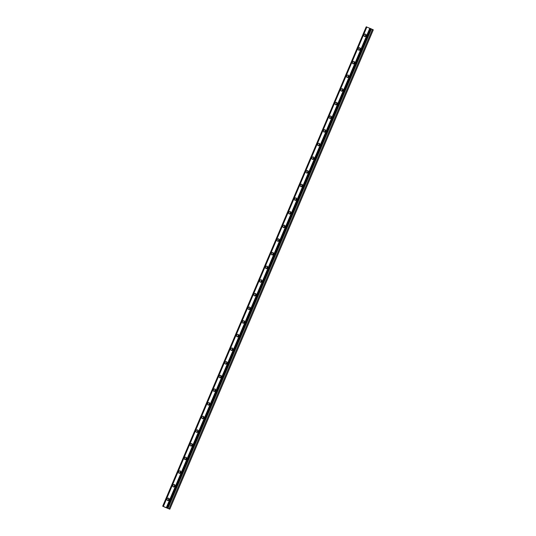 <?xml version="1.0" encoding="UTF-8"?>
<svg xmlns="http://www.w3.org/2000/svg" width="536" height="536" viewBox="0 0 536 536"><rect width="100%" height="100%" fill="white"/><g stroke="black" fill="none" stroke-linecap="round" stroke-linejoin="round"><path stroke-width="0.8" d="M168.706 500.256A0.831 0.65 114.2 0 1 169.155 499.25M365.673 36.22A0.831 0.65 114.2 0 1 366.128 35.215M359.884 49.868A0.831 0.65 114.2 0 1 360.333 48.863M354.088 63.516A0.831 0.65 114.2 0 1 354.537 62.511M348.293 77.164A0.831 0.65 114.2 0 1 348.748 76.159M342.504 90.812A0.831 0.65 114.2 0 1 342.953 89.807M336.709 104.46A0.831 0.65 114.2 0 1 337.157 103.455M330.913 118.108A0.831 0.65 114.2 0 1 331.369 117.109M325.124 131.756A0.831 0.65 114.2 0 1 325.573 130.757M319.329 145.403A0.831 0.65 114.2 0 1 319.778 144.405M313.533 159.051A0.831 0.65 114.2 0 1 313.989 158.053M307.744 172.699A0.831 0.65 114.2 0 1 308.193 171.701M301.949 186.347A0.831 0.65 114.2 0 1 302.398 185.349M296.153 199.995A0.831 0.65 114.2 0 1 296.609 198.997M290.365 213.643A0.831 0.65 114.2 0 1 290.814 212.645M284.569 227.291A0.831 0.65 114.2 0 1 285.018 226.293M278.774 240.939A0.831 0.65 114.2 0 1 279.229 239.94M272.985 254.587A0.831 0.65 114.2 0 1 273.434 253.588M267.189 268.235A0.831 0.65 114.2 0 1 267.638 267.236M261.394 281.889A0.831 0.65 114.2 0 1 261.849 280.884M255.605 295.537A0.831 0.65 114.2 0 1 256.054 294.532M249.81 309.185A0.831 0.65 114.2 0 1 250.258 308.18M244.014 322.833A0.831 0.65 114.2 0 1 244.47 321.828M238.225 336.481A0.831 0.65 114.2 0 1 238.674 335.476M232.43 350.129A0.831 0.65 114.2 0 1 232.879 349.124M226.634 363.777A0.831 0.65 114.2 0 1 227.09 362.772M220.845 377.424A0.831 0.65 114.2 0 1 221.294 376.419M215.05 391.072A0.831 0.65 114.2 0 1 215.499 390.067M209.254 404.72A0.831 0.65 114.2 0 1 209.71 403.715M203.466 418.368A0.831 0.65 114.2 0 1 203.915 417.363M197.67 432.016A0.831 0.65 114.2 0 1 198.119 431.011M191.875 445.664A0.831 0.65 114.2 0 1 192.33 444.659M186.086 459.312A0.831 0.65 114.2 0 1 186.535 458.307M180.29 472.96A0.831 0.65 114.2 0 1 180.739 471.955M174.495 486.608A0.831 0.65 114.2 0 1 174.95 485.603M370.436 28.529L166.944 507.914L167.513 508.175L370.972 28.763L167.721 508.289L169.811 509.2L165.276 507.351L162.696 506.192L366.222 26.807L370.972 28.763M167.165 498.996A1.3 1.005 -65.8 0 0 169.028 499.76A1.3 1.005 -65.8 0 0 167.165 498.996M169.121 498.815A1.3 1.005 -65.8 0 0 168.351 500.517M364.132 34.961A1.3 1.005 -65.8 0 0 366.001 35.724A1.3 1.005 -65.8 0 0 364.132 34.961M366.088 34.78A1.3 1.005 -65.8 0 0 365.324 36.482M358.343 48.608A1.3 1.005 -65.8 0 0 360.205 49.372A1.3 1.005 -65.8 0 0 358.343 48.608M360.299 48.428A1.3 1.005 -65.8 0 0 359.529 50.129M352.547 62.256A1.3 1.005 -65.8 0 0 354.417 63.02A1.3 1.005 -65.8 0 0 352.547 62.256M354.504 62.076A1.3 1.005 -65.8 0 0 353.733 63.777M346.752 75.904A1.3 1.005 -65.8 0 0 348.621 76.668A1.3 1.005 -65.8 0 0 346.752 75.904M348.708 75.723A1.3 1.005 -65.8 0 0 347.944 77.425M340.963 89.559A1.3 1.005 -65.8 0 0 342.826 90.316A1.3 1.005 -65.8 0 0 340.963 89.559M342.919 89.371A1.3 1.005 -65.8 0 0 342.149 91.073M335.168 103.207A1.3 1.005 -65.8 0 0 337.037 103.964A1.3 1.005 -65.8 0 0 335.168 103.207M337.124 103.019A1.3 1.005 -65.8 0 0 336.353 104.721M329.372 116.855A1.3 1.005 -65.8 0 0 331.241 117.612A1.3 1.005 -65.8 0 0 329.372 116.855M331.328 116.667A1.3 1.005 -65.8 0 0 330.565 118.369M323.583 130.503A1.3 1.005 -65.8 0 0 325.446 131.26A1.3 1.005 -65.8 0 0 323.583 130.503M325.54 130.315A1.3 1.005 -65.8 0 0 324.769 132.017M317.788 144.151A1.3 1.005 -65.8 0 0 319.657 144.908A1.3 1.005 -65.8 0 0 317.788 144.151M319.744 143.963A1.3 1.005 -65.8 0 0 318.974 145.665M311.992 157.798A1.3 1.005 -65.8 0 0 313.862 158.556A1.3 1.005 -65.8 0 0 311.992 157.798M313.949 157.611A1.3 1.005 -65.8 0 0 313.185 159.313M306.203 171.446A1.3 1.005 -65.8 0 0 308.066 172.203A1.3 1.005 -65.8 0 0 306.203 171.446M308.16 171.259A1.3 1.005 -65.8 0 0 307.389 172.96M300.408 185.094A1.3 1.005 -65.8 0 0 302.277 185.851A1.3 1.005 -65.8 0 0 300.408 185.094M302.364 184.907A1.3 1.005 -65.8 0 0 301.594 186.608M294.612 198.742A1.3 1.005 -65.8 0 0 296.482 199.499A1.3 1.005 -65.8 0 0 294.612 198.742M296.569 198.555A1.3 1.005 -65.8 0 0 295.805 200.263M288.824 212.39A1.3 1.005 -65.8 0 0 290.686 213.147A1.3 1.005 -65.8 0 0 288.824 212.39M290.78 212.202A1.3 1.005 -65.8 0 0 290.01 213.911M283.028 226.038A1.3 1.005 -65.8 0 0 284.897 226.795A1.3 1.005 -65.8 0 0 283.028 226.038M284.985 225.85A1.3 1.005 -65.8 0 0 284.214 227.559M277.233 239.686A1.3 1.005 -65.8 0 0 279.102 240.443A1.3 1.005 -65.8 0 0 277.233 239.686M279.189 239.505A1.3 1.005 -65.8 0 0 278.425 241.207M271.444 253.334A1.3 1.005 -65.8 0 0 273.306 254.091A1.3 1.005 -65.8 0 0 271.444 253.334M273.4 253.153A1.3 1.005 -65.8 0 0 272.63 254.855M265.648 266.982A1.3 1.005 -65.8 0 0 267.518 267.745A1.3 1.005 -65.8 0 0 265.648 266.982M267.605 266.801A1.3 1.005 -65.8 0 0 266.834 268.502M259.853 280.63A1.3 1.005 -65.8 0 0 261.722 281.393A1.3 1.005 -65.8 0 0 259.853 280.63M261.809 280.449A1.3 1.005 -65.8 0 0 261.045 282.15M254.064 294.277A1.3 1.005 -65.8 0 0 255.927 295.041A1.3 1.005 -65.8 0 0 254.064 294.277M256.02 294.096A1.3 1.005 -65.8 0 0 255.25 295.798M248.269 307.925A1.3 1.005 -65.8 0 0 250.138 308.689A1.3 1.005 -65.8 0 0 248.269 307.925M250.225 307.744A1.3 1.005 -65.8 0 0 249.454 309.446M242.473 321.573A1.3 1.005 -65.8 0 0 244.342 322.337A1.3 1.005 -65.8 0 0 242.473 321.573M244.429 321.392A1.3 1.005 -65.8 0 0 243.666 323.094M236.684 335.221A1.3 1.005 -65.8 0 0 238.547 335.985A1.3 1.005 -65.8 0 0 236.684 335.221M238.641 335.04A1.3 1.005 -65.8 0 0 237.87 336.742M230.889 348.869A1.3 1.005 -65.8 0 0 232.758 349.633A1.3 1.005 -65.8 0 0 230.889 348.869M232.845 348.688A1.3 1.005 -65.8 0 0 232.075 350.39M225.093 362.517A1.3 1.005 -65.8 0 0 226.963 363.281A1.3 1.005 -65.8 0 0 225.093 362.517M227.05 362.336A1.3 1.005 -65.8 0 0 226.286 364.038M219.304 376.165A1.3 1.005 -65.8 0 0 221.167 376.929A1.3 1.005 -65.8 0 0 219.304 376.165M221.261 375.984A1.3 1.005 -65.8 0 0 220.49 377.686M213.509 389.813A1.3 1.005 -65.8 0 0 215.378 390.577A1.3 1.005 -65.8 0 0 213.509 389.813M215.465 389.632A1.3 1.005 -65.8 0 0 214.695 391.334M207.713 403.461A1.3 1.005 -65.8 0 0 209.583 404.224A1.3 1.005 -65.8 0 0 207.713 403.461M209.67 403.28A1.3 1.005 -65.8 0 0 208.906 404.982M201.925 417.108A1.3 1.005 -65.8 0 0 203.787 417.872A1.3 1.005 -65.8 0 0 201.925 417.108M203.881 416.928A1.3 1.005 -65.8 0 0 203.111 418.629M196.129 430.756A1.3 1.005 -65.8 0 0 197.998 431.52A1.3 1.005 -65.8 0 0 196.129 430.756M198.085 430.576A1.3 1.005 -65.8 0 0 197.315 432.277M190.334 444.404A1.3 1.005 -65.8 0 0 192.203 445.168A1.3 1.005 -65.8 0 0 190.334 444.404M192.29 444.223A1.3 1.005 -65.8 0 0 191.526 445.925M184.545 458.052A1.3 1.005 -65.8 0 0 186.407 458.816A1.3 1.005 -65.8 0 0 184.545 458.052M186.501 457.871A1.3 1.005 -65.8 0 0 185.731 459.573M178.749 471.7A1.3 1.005 -65.8 0 0 180.619 472.464A1.3 1.005 -65.8 0 0 178.749 471.7M180.706 471.519A1.3 1.005 -65.8 0 0 179.935 473.221M172.954 485.348A1.3 1.005 -65.8 0 0 174.823 486.112A1.3 1.005 -65.8 0 0 172.954 485.348M174.91 485.167A1.3 1.005 -65.8 0 0 174.146 486.869M371.214 28.904L373.304 29.808L169.811 509.2M166.944 507.914L166.314 507.659L369.8 28.267M162.73 506.198L166.314 507.659M162.696 506.192L366.222 26.807M370.322 28.482L166.83 507.867M163.359 506.453L366.852 27.068M162.844 506.245L366.329 26.854M168.981 508.825L372.473 29.44M167.527 508.182L371.019 28.797M167.232 508.041L370.724 28.649M167.922 508.376L371.408 28.991"/></g></svg>
